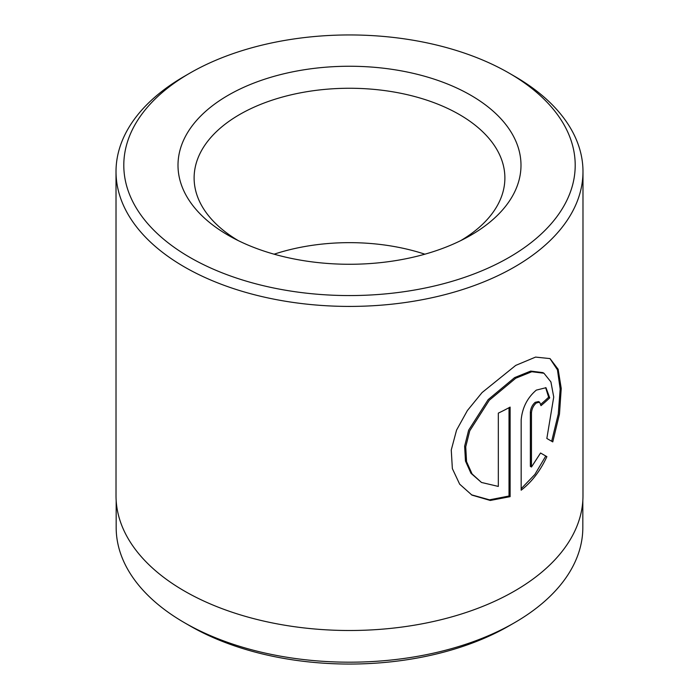 <?xml version="1.0" encoding="UTF-8"?>
<svg xmlns="http://www.w3.org/2000/svg" width="699" height="699" viewBox="0 0 699 699"><rect width="100%" height="100%" fill="white"/><g stroke="black" fill="none" stroke-linecap="round" stroke-linejoin="round"><path stroke-width="1.05" d="M481.48 482.459L470.986 473.302L465.464 461.034L464.634 446.198L468.645 430.182L488.19 399.601L514.63 377.6L530.707 371.09L542.843 372.611L543.944 373.24L531.808 371.728L515.731 378.229L489.283 400.239L469.745 430.82L465.735 446.81L466.556 461.637L472.078 473.931L481.48 482.459L498.326 486.425L498.326 413.126A233.483 134.802 0 0 0 510.121 407.098L510.121 496.657L490.27 500.458L471.947 495.11L459.662 484.162L452.358 468.61L451.257 449.99L456.569 430.095L467.378 410.558L482.065 392.567L515.731 365.394L535.574 357.093L550.026 358.596L558.134 369.273L561.236 388.452L559.48 414L552.769 441.899L546.845 438.474L553.73 397.023L550.917 381.925L543.944 373.24M471.397 494.787L489.501 499.837L509.021 496.019L510.121 496.657M531.458 467.028L530.358 466.39L530.358 412.358C530.681 408.233 532.306 404.887 535.216 402.318L538.536 401.576L539.637 402.213L536.316 402.956C533.407 405.525 531.782 408.871 531.458 412.995L531.458 467.028L540.554 453.004L546.88 456.657C540.353 470.803 531.782 481.987 521.166 490.191L521.166 419.889C522.328 407.648 527.378 397.722 536.316 390.112L545.98 387.718L549.729 397.862A233.483 134.802 180 0 1 540.982 405.656L539.637 402.213M228.232 235.275A171.5 99.013 180 0 1 228.232 95.247A171.5 99.013 180 0 1 470.768 95.247A171.5 99.013 180 0 1 466.303 237.756A171.5 99.013 180 0 1 232.697 237.756A171.5 99.013 180 0 1 228.232 235.275M460.562 240.709A155.388 89.708 0 0 0 504.87 179.075A155.388 89.708 0 0 0 459.374 114.531A155.388 89.708 0 0 0 289.15 95.3A155.388 89.708 0 0 0 194.13 179.075A155.388 89.708 0 0 0 238.438 240.709M514.49 622.73L508.986 625.911A225.55 130.215 180 0 1 190.014 625.911L184.51 622.73A233.326 134.715 0 0 0 514.49 622.73A233.326 134.715 0 0 0 582.826 527.474L582.826 500.624M189.901 257.398A225.707 130.311 0 0 0 509.099 257.398A225.707 130.311 0 0 0 509.099 73.115L514.595 76.296A233.483 134.802 180 0 1 514.604 76.296A233.483 134.802 180 0 1 582.983 171.613A233.483 134.802 180 0 1 438.85 296.158A233.483 134.802 180 0 1 184.405 266.931A233.483 134.802 180 0 1 116.017 171.613A233.483 134.802 180 0 1 184.396 76.296L189.901 73.115A225.707 130.311 0 0 0 189.901 257.398M274.113 254.191A152.129 87.829 180 0 1 424.887 254.191M582.983 171.613L582.983 495.705A233.483 134.802 180 0 1 438.85 620.24A233.483 134.802 180 0 1 184.405 591.022A233.483 134.802 180 0 1 116.017 495.705L116.017 171.613M190.014 625.911L190.014 625.911A225.55 130.215 180 0 1 190.006 625.911L184.51 622.73A233.326 134.715 0 0 1 116.174 527.474L116.174 500.624M514.604 76.296L509.099 73.115A225.707 130.311 0 0 0 189.901 73.115M521.166 488.715L534.857 474.49L545.779 456.028L540.554 453.004M545.779 456.028L546.88 456.657M540.843 404.214A233.483 134.802 0 0 0 548.628 397.224L549.729 397.862M548.628 397.224L545.648 387.63M551.668 441.261L558.265 414.096L560.17 389.063L557.461 369.867L550.017 358.657M509.021 496.019L509.021 407.692M530.358 412.358L531.458 412.995"/></g></svg>
